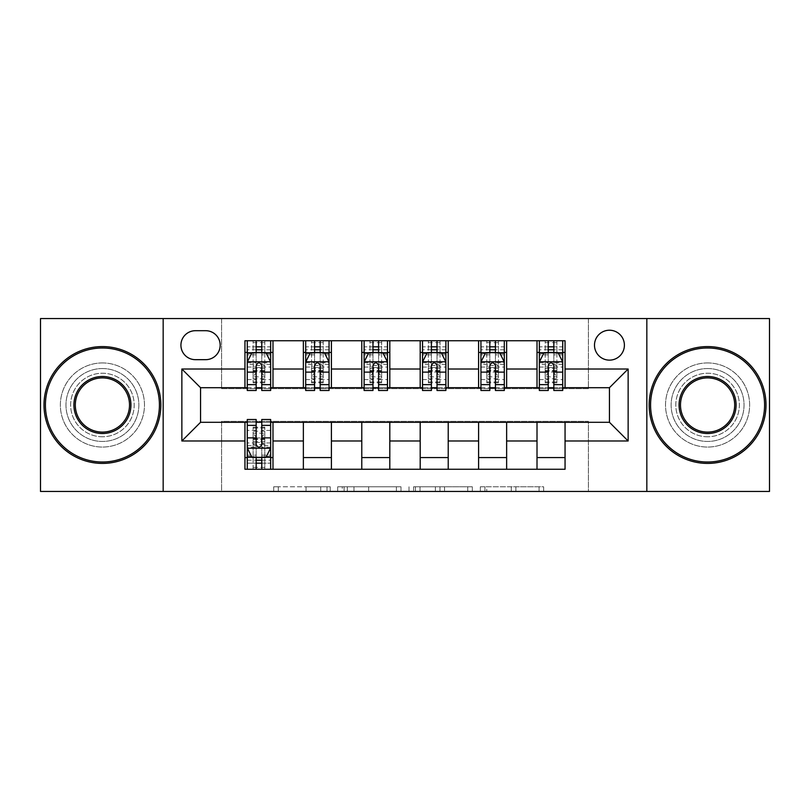 <?xml version="1.0" encoding="UTF-8"?>
<svg xmlns="http://www.w3.org/2000/svg" width="810" height="810" viewBox="0 0 810 810"><rect width="100%" height="100%" fill="white"/><g stroke="black" fill="none" stroke-linecap="round" stroke-linejoin="round"><path stroke-width="0.61" stroke-dasharray="4.05 3.04" d="M330.237 491.447L278.286 491.447L330.237 491.447L330.237 486.78L306.038 486.78L306.038 491.447L306.038 486.78L330.237 486.78L330.237 491.447L330.237 486.78L306.038 486.78L306.038 491.447L306.038 486.78L330.237 486.78L278.286 486.78L330.237 486.78M707.586 368.55A36.45 36.45 0 0 0 671.136 405A36.45 36.45 0 0 0 707.586 441.45A36.45 36.45 0 0 0 744.036 405A36.45 36.45 0 0 0 707.586 368.55A36.45 36.45 0 0 0 671.136 405A36.45 36.45 0 0 0 707.586 441.45A36.45 36.45 0 0 0 744.036 405A36.45 36.45 0 0 0 707.586 368.55M102.414 368.55A36.45 36.45 0 0 0 65.964 405A36.45 36.45 0 0 0 102.414 441.45A36.45 36.45 0 0 0 138.864 405A36.45 36.45 0 0 0 102.414 368.55A36.45 36.45 0 0 0 65.964 405A36.45 36.45 0 0 0 102.414 441.45A36.45 36.45 0 0 0 138.864 405A36.45 36.45 0 0 0 102.414 368.55M609.444 330.227A14.955 14.955 0 0 0 594.489 345.182A14.955 14.955 0 0 0 609.444 360.136A14.955 14.955 0 0 0 624.399 345.182A14.955 14.955 0 0 0 609.444 330.227M539.055 491.447L484.927 491.447L539.055 491.447L539.055 486.78L515.889 486.78L543.642 486.78L543.642 491.447L543.642 486.78L484.927 486.78L543.642 486.78L543.642 491.447L543.642 486.78L539.055 486.78L539.055 491.447M511.302 491.447L486.759 491.447L511.302 491.447L511.302 486.78L515.889 486.78L511.302 486.78L511.302 491.447L511.302 486.78L486.759 486.78L486.759 491.447L486.759 486.78L511.302 486.78L511.302 491.447M480.34 491.447L484.927 491.447L480.34 491.447L480.34 486.78L484.927 486.78L480.34 486.78L480.34 491.447M273.699 491.447L278.286 491.447L273.699 491.447L273.699 486.78L278.286 486.78L273.699 486.78L273.699 491.447M40.5 491.447L221.586 491.447L221.586 421.352L588.414 421.352L588.414 491.447L221.586 491.447L221.586 421.352L588.414 421.352L588.414 491.447L769.5 491.447L769.5 318.553L588.414 318.553L588.414 388.648L221.586 388.648L221.586 318.553L588.414 318.553L588.414 388.648L221.586 388.648L221.586 318.553L40.5 318.553L40.5 491.447M400.99 491.447L396.404 491.447L400.99 491.447L400.99 486.78L400.99 491.447M342.276 491.447L396.404 491.447L337.689 491.447L342.276 491.447L342.276 486.78L400.99 486.78L337.689 486.78L337.689 491.447L337.689 486.78L342.276 486.78L342.276 491.447M413.596 491.447L472.311 491.447L409.009 491.447L413.596 491.447L413.596 486.78L472.311 486.78L472.311 491.447L472.311 486.78L444.558 486.78L444.558 491.447M244.944 457.569L272.99 457.569L272.99 469.253L244.944 469.253L244.944 422.293M303.365 469.253L303.365 457.569L331.401 457.569L331.401 469.253L272.99 469.253M361.776 469.253L361.776 457.569L389.812 457.569L389.812 469.253L331.401 469.253M420.188 469.253L420.188 457.569L448.224 457.569L448.224 469.253L389.812 469.253M478.599 469.253L478.599 457.569L506.635 457.569L506.635 469.253L448.224 469.253M537.01 469.253L537.01 457.569L565.056 457.569L565.056 469.253L506.635 469.253M244.944 340.747L272.99 340.747L272.99 352.431L244.944 352.431L244.944 340.747M303.365 340.747L331.401 340.747L331.401 352.431L303.365 352.431L303.365 340.747L272.99 340.747M361.776 340.747L389.812 340.747L389.812 352.431L361.776 352.431L361.776 340.747L331.401 340.747M420.188 340.747L448.224 340.747L448.224 352.431L420.188 352.431L420.188 340.747L389.812 340.747M478.599 340.747L506.635 340.747L506.635 352.431L478.599 352.431L478.599 340.747L448.224 340.747M537.01 340.747L565.056 340.747L565.056 352.431L537.01 352.431L537.01 340.747L506.635 340.747M200.556 387.707L200.556 422.293L609.444 422.293L609.444 387.707L200.556 387.707M539.349 387.707L548.228 387.707M553.837 387.707L562.717 387.707M480.938 387.707L489.817 387.707M495.426 387.707L504.306 387.707M422.526 387.707L431.406 387.707M437.015 387.707L445.885 387.707M364.115 387.707L372.985 387.707M378.594 387.707L387.474 387.707M305.694 387.707L314.574 387.707M320.183 387.707L329.062 387.707M247.283 387.707L256.162 387.707M261.772 387.707L270.651 387.707M247.283 422.293L256.162 422.293M261.772 422.293L270.651 422.293M244.944 387.707L244.944 352.431M272.99 387.707L272.99 352.431M261.772 352.431L256.162 352.431M272.99 457.569L272.99 422.293M247.283 419.489L247.283 463.178L247.283 457.569L256.162 457.569M261.772 457.569L270.651 457.569L270.651 469.253L247.283 469.253L253.125 469.192L253.125 438.878L253.125 444.538L264.809 444.538L264.809 427.194L264.809 469.192L264.809 438.878L264.809 444.538L261.306 442.473L256.628 442.473L256.628 437.916L261.306 437.916L261.306 442.473M303.365 387.707L303.365 352.431M331.401 387.707L331.401 352.431M320.183 352.431L314.574 352.431M331.401 457.569L331.401 422.293M303.365 457.569L303.365 422.293M361.776 457.569L361.776 422.293M389.812 457.569L389.812 422.293M361.776 387.707L361.776 352.431M389.812 387.707L389.812 352.431M378.594 352.431L372.985 352.431M420.188 457.569L420.188 422.293M448.224 457.569L448.224 422.293M420.188 387.707L420.188 352.431M448.224 387.707L448.224 352.431M437.015 352.431L431.406 352.431M478.599 457.569L478.599 422.293M506.635 457.569L506.635 422.293M478.599 387.707L478.599 352.431M506.635 387.707L506.635 352.431M495.426 352.431L489.817 352.431M537.01 457.569L537.01 422.293M565.056 457.569L565.056 422.293M537.01 387.707L537.01 352.431M565.056 387.707L565.056 352.431M553.837 352.431L548.228 352.431M195.412 330.703A14.489 14.489 0 0 0 180.924 345.182A14.489 14.489 0 0 0 195.412 359.67L205.689 359.67A14.489 14.489 0 0 0 220.178 345.182A14.489 14.489 0 0 0 205.689 330.703L195.412 330.703M163.164 491.447L163.164 318.553M646.836 318.553L646.836 491.447M347.318 491.447L353.97 491.447L347.318 491.447L347.318 486.78L344.108 486.78L344.108 491.447L344.108 486.78L353.97 486.78L347.318 486.78L347.318 491.447M353.97 491.447L368.651 491.447L353.97 491.447L353.97 486.78L368.651 486.78L368.651 491.447L368.651 486.78L353.97 486.78L353.97 491.447M413.596 486.78L439.972 486.78L439.972 491.447L439.972 486.78L435.385 486.78L439.972 486.78L439.972 491.447L439.972 486.78L444.558 486.78M415.439 486.78L415.439 491.447L415.439 486.78M409.009 486.78L409.009 491.447L409.009 486.78M253.125 340.808L247.283 340.747L247.283 352.431L247.283 346.822L256.162 346.822L256.162 340.747L270.651 340.747L264.809 340.808L264.809 371.122L264.809 365.462L253.125 365.462L253.125 382.806L253.125 340.808L253.125 371.122L253.125 365.462L256.628 367.527L261.306 367.527L261.306 372.084L256.628 372.084L256.628 367.527M247.283 362.009L247.283 384.436L247.283 362.009L251.961 352.664L265.974 352.664L270.651 362.009L270.651 384.436L270.651 362.009M247.283 390.511L247.283 346.822L270.651 346.822L270.651 352.431L270.651 340.747M270.651 390.511L270.651 346.822L261.772 346.822L261.772 340.747M256.162 390.511L256.162 364.358L247.283 364.358M247.283 362.728L256.162 362.728L256.162 384.436L256.162 365.512C258.025 361.969 259.899 361.969 261.772 365.512L261.772 384.436L261.772 362.728L270.651 362.728M247.283 340.747L256.162 340.747M252.568 340.747L265.366 340.747M256.162 346.822L256.162 364.358M270.651 364.358L261.772 364.358L261.772 346.822M256.162 362.728L256.162 352.664M261.772 352.664L261.772 362.728M261.772 364.358L261.772 390.511M247.283 352.431L270.651 352.431M256.628 372.084L253.125 376.852L264.809 376.852L264.809 382.806L264.809 352.633L265.366 352.431M252.568 352.431L253.125 352.633M264.809 340.808L264.809 352.633M261.306 372.084L264.809 376.852L264.809 365.462L261.306 367.527M270.651 457.569L247.283 457.569L270.651 457.569L270.651 463.178L261.772 463.178L261.772 469.253M270.651 447.991L270.651 425.564L270.651 447.991L265.974 457.336L251.961 457.336L247.283 447.991L247.283 425.564L247.283 447.991M270.651 419.489L270.651 463.178L247.283 463.178L256.162 463.178L256.162 469.253M247.283 457.569L247.283 469.253M261.772 419.489L261.772 445.642L270.651 445.642M270.651 447.272L261.772 447.272L261.772 425.564L261.772 444.487C259.909 448.031 258.036 448.031 256.162 444.487L256.162 425.564L256.162 447.272L247.283 447.272M264.809 469.192L252.568 469.253M265.366 469.253L270.651 469.253M261.772 463.178L261.772 445.642M247.283 445.642L256.162 445.642L256.162 463.178M261.772 447.272L261.772 457.336M256.162 457.336L256.162 447.272M256.162 445.642L256.162 419.489M261.306 437.916L264.809 433.147L253.125 433.147L253.125 427.194L253.125 457.367L252.568 457.569M265.366 457.569L264.809 457.367M253.125 469.192L253.125 457.367M256.628 437.916L253.125 433.147L253.125 444.538L256.628 442.473M311.536 340.808L305.694 340.747L305.694 352.431L305.694 346.822L314.574 346.822L314.574 340.747L329.062 340.747L323.22 340.808L323.22 371.122L323.22 365.462L311.536 365.462L311.536 382.806L311.536 340.808L311.536 371.122L311.536 365.462L315.039 367.527L319.717 367.527L319.717 372.084L315.039 372.084L315.039 367.527M305.694 362.009L305.694 384.436L305.694 362.009L310.372 352.664L324.385 352.664L329.062 362.009L329.062 384.436L329.062 362.009M305.694 390.511L305.694 346.822L329.062 346.822L329.062 352.431L329.062 340.747M329.062 390.511L329.062 346.822L320.183 346.822L320.183 340.747M314.574 390.511L314.574 364.358L305.694 364.358M305.694 362.728L314.574 362.728L314.574 384.436L314.574 365.512C316.437 361.969 318.31 361.969 320.183 365.512L320.183 384.436L320.183 362.728L329.062 362.728M305.694 340.747L314.574 340.747M310.979 340.747L323.777 340.747M314.574 346.822L314.574 364.358M329.062 364.358L320.183 364.358L320.183 346.822M314.574 362.728L314.574 352.664M320.183 352.664L320.183 362.728M320.183 364.358L320.183 390.511M305.694 352.431L329.062 352.431M315.039 372.084L311.536 376.852L323.22 376.852L323.22 382.806L323.22 352.633L323.777 352.431M310.979 352.431L311.536 352.633M323.22 340.808L323.22 352.633M319.717 372.084L323.22 376.852L323.22 365.462L319.717 367.527M369.947 340.808L364.115 340.747L364.115 352.431L364.115 346.822L372.985 346.822L372.985 340.747L387.474 340.747L381.632 340.808L381.632 371.122L381.632 365.462L369.947 365.462L369.947 382.806L369.947 340.808L369.947 371.122L369.947 365.462L373.461 367.527L378.128 367.527L378.128 372.084L373.461 372.084L373.461 367.527M364.115 362.009L364.115 384.436L364.115 362.009L368.783 352.664L382.806 352.664L387.474 362.009L387.474 384.436L387.474 362.009M364.115 390.511L364.115 346.822L387.474 346.822L387.474 352.431L387.474 340.747M387.474 390.511L387.474 346.822L378.594 346.822L378.594 340.747M372.985 390.511L372.985 364.358L364.115 364.358M364.115 362.728L372.985 362.728L372.985 384.436L372.985 365.512C374.858 361.969 376.721 361.969 378.594 365.512L378.594 384.436L378.594 362.728L387.474 362.728M364.115 340.747L372.985 340.747M369.4 340.747L382.188 340.747M372.985 346.822L372.985 364.358M387.474 364.358L378.594 364.358L378.594 346.822M372.985 362.728L372.985 352.664M378.594 352.664L378.594 362.728M378.594 364.358L378.594 390.511M364.115 352.431L387.474 352.431M373.461 372.084L369.947 376.852L381.632 376.852L381.632 382.806L381.632 352.633L382.188 352.431M369.4 352.431L369.947 352.633M381.632 340.808L381.632 352.633M378.128 372.084L381.632 376.852L381.632 365.462L378.128 367.527M428.368 340.808L422.526 340.747L422.526 352.431L422.526 346.822L431.406 346.822L431.406 340.747L445.885 340.747L440.053 340.808L440.053 371.122L440.053 365.462L428.368 365.462L428.368 382.806L428.368 340.808L428.368 371.122L428.368 365.462L431.872 367.527L436.539 367.527L436.539 372.084L431.872 372.084L431.872 367.527M422.526 362.009L422.526 384.436L422.526 362.009L427.194 352.664L441.217 352.664L445.885 362.009L445.885 384.436L445.885 362.009M422.526 390.511L422.526 346.822L445.885 346.822L445.885 352.431L445.885 340.747M445.885 390.511L445.885 346.822L437.015 346.822L437.015 340.747M431.406 390.511L431.406 364.358L422.526 364.358M422.526 362.728L431.406 362.728L431.406 384.436L431.406 365.512C433.269 361.969 435.132 361.969 437.015 365.512L437.015 384.436L437.015 362.728L445.885 362.728M422.526 340.747L431.406 340.747M427.812 340.747L440.599 340.747M431.406 346.822L431.406 364.358M445.885 364.358L437.015 364.358L437.015 346.822M431.406 362.728L431.406 352.664M437.015 352.664L437.015 362.728M437.015 364.358L437.015 390.511M422.526 352.431L445.885 352.431M431.872 372.084L428.368 376.852L440.053 376.852L440.053 382.806L440.053 352.633L440.599 352.431M427.812 352.431L428.368 352.633M440.053 340.808L440.053 352.633M436.539 372.084L440.053 376.852L440.053 365.462L436.539 367.527M486.78 340.808L480.938 340.747L480.938 352.431L480.938 346.822L489.817 346.822L489.817 340.747L504.306 340.747L498.464 340.808L498.464 371.122L498.464 365.462L486.78 365.462L486.78 382.806L486.78 340.808L486.78 371.122L486.78 365.462L490.283 367.527L494.961 367.527L494.961 372.084L490.283 372.084L490.283 367.527M480.938 362.009L480.938 384.436L480.938 362.009L485.615 352.664L499.628 352.664L504.306 362.009L504.306 384.436L504.306 362.009M480.938 390.511L480.938 346.822L504.306 346.822L504.306 352.431L504.306 340.747M504.306 390.511L504.306 346.822L495.426 346.822L495.426 340.747M489.817 390.511L489.817 364.358L480.938 364.358M480.938 362.728L489.817 362.728L489.817 384.436L489.817 365.512C491.68 361.969 493.553 361.969 495.426 365.512L495.426 384.436L495.426 362.728L504.306 362.728M480.938 340.747L489.817 340.747M486.223 340.747L499.021 340.747M489.817 346.822L489.817 364.358M504.306 364.358L495.426 364.358L495.426 346.822M489.817 362.728L489.817 352.664M495.426 352.664L495.426 362.728M495.426 364.358L495.426 390.511M480.938 352.431L504.306 352.431M490.283 372.084L486.78 376.852L498.464 376.852L498.464 382.806L498.464 352.633L499.021 352.431M486.223 352.431L486.78 352.633M498.464 340.808L498.464 352.633M494.961 372.084L498.464 376.852L498.464 365.462L494.961 367.527M102.414 463.411A58.411 58.411 0 0 1 44.003 405A58.411 58.411 0 0 1 102.414 346.589A58.411 58.411 0 0 1 160.836 405A58.411 58.411 0 0 1 102.414 463.411A58.411 58.411 0 0 1 44.003 405A58.411 58.411 0 0 1 102.414 346.589A58.411 58.411 0 0 1 160.836 405A58.411 58.411 0 0 1 102.414 463.411A58.411 58.411 0 0 1 44.003 405A58.411 58.411 0 0 1 102.414 346.589A58.411 58.411 0 0 1 160.836 405A58.411 58.411 0 0 1 102.414 463.411M102.414 362.941A42.059 42.059 0 0 0 60.365 405A42.059 42.059 0 0 0 102.414 447.059A42.059 42.059 0 0 1 60.365 405A42.059 42.059 0 0 1 102.414 362.941A42.059 42.059 0 0 1 144.474 405A42.059 42.059 0 0 1 102.414 447.059A42.059 42.059 0 0 0 144.474 405A42.059 42.059 0 0 0 102.414 362.941M102.414 377.895A27.105 27.105 0 0 1 129.519 405A27.105 27.105 0 0 1 102.414 432.105A27.105 27.105 0 0 1 75.31 405A27.105 27.105 0 0 1 102.414 377.895M102.414 436.772A31.772 31.772 0 0 1 70.642 405A31.772 31.772 0 0 1 102.414 373.228A31.772 31.772 0 0 1 134.197 405A31.772 31.772 0 0 1 102.414 436.772A31.772 31.772 0 0 1 70.642 405A31.772 31.772 0 0 1 102.414 373.228A31.772 31.772 0 0 1 134.197 405A31.772 31.772 0 0 1 102.414 436.772M707.586 463.411A58.411 58.411 0 0 1 649.164 405A58.411 58.411 0 0 1 707.586 346.589A58.411 58.411 0 0 1 765.997 405A58.411 58.411 0 0 1 707.586 463.411A58.411 58.411 0 0 1 649.164 405A58.411 58.411 0 0 1 707.586 346.589A58.411 58.411 0 0 1 765.997 405A58.411 58.411 0 0 1 707.586 463.411A58.411 58.411 0 0 1 649.164 405A58.411 58.411 0 0 1 707.586 346.589A58.411 58.411 0 0 1 765.997 405A58.411 58.411 0 0 1 707.586 463.411M707.586 362.941A42.059 42.059 0 0 0 665.526 405A42.059 42.059 0 0 0 707.586 447.059A42.059 42.059 0 0 1 665.526 405A42.059 42.059 0 0 1 707.586 362.941A42.059 42.059 0 0 1 749.635 405A42.059 42.059 0 0 1 707.586 447.059A42.059 42.059 0 0 0 749.635 405A42.059 42.059 0 0 0 707.586 362.941M707.586 377.895A27.105 27.105 0 0 1 734.69 405A27.105 27.105 0 0 1 707.586 432.105A27.105 27.105 0 0 1 680.481 405A27.105 27.105 0 0 1 707.586 377.895M707.586 436.772A31.772 31.772 0 0 1 675.803 405A31.772 31.772 0 0 1 707.586 373.228A31.772 31.772 0 0 1 739.358 405A31.772 31.772 0 0 1 707.586 436.772A31.772 31.772 0 0 1 675.803 405A31.772 31.772 0 0 1 707.586 373.228A31.772 31.772 0 0 1 739.358 405A31.772 31.772 0 0 1 707.586 436.772M545.191 340.808L539.349 340.747L539.349 352.431L539.349 346.822L548.228 346.822L548.228 340.747L562.717 340.747L556.875 340.808L556.875 371.122L556.875 365.462L545.191 365.462L545.191 382.806L545.191 340.808L545.191 371.122L545.191 365.462L548.694 367.527L553.372 367.527L553.372 372.084L548.694 372.084L548.694 367.527M539.349 362.009L539.349 384.436L539.349 362.009L544.026 352.664L558.039 352.664L562.717 362.009L562.717 384.436L562.717 362.009M539.349 390.511L539.349 346.822L562.717 346.822L562.717 352.431L562.717 340.747M562.717 390.511L562.717 346.822L553.837 346.822L553.837 340.747M548.228 390.511L548.228 364.358L539.349 364.358M539.349 362.728L548.228 362.728L548.228 384.436L548.228 365.512C550.091 361.969 551.964 361.969 553.837 365.512L553.837 384.436L553.837 362.728L562.717 362.728M539.349 340.747L548.228 340.747M544.634 340.747L557.432 340.747M548.228 346.822L548.228 364.358M562.717 364.358L553.837 364.358L553.837 346.822M548.228 362.728L548.228 352.664M553.837 352.664L553.837 362.728M553.837 364.358L553.837 390.511M539.349 352.431L562.717 352.431M548.694 372.084L545.191 376.852L556.875 376.852L556.875 382.806L556.875 352.633L557.432 352.431M544.634 352.431L545.191 352.633M556.875 340.808L556.875 352.633M553.372 372.084L556.875 376.852L556.875 365.462L553.372 367.527M327.017 486.78L327.017 491.447L327.017 486.78M320.719 486.78L320.719 491.447L320.719 486.78M278.286 486.78L278.286 491.447L278.286 486.78M396.404 486.78L396.404 491.447L396.404 486.78M467.724 486.78L467.724 491.447L467.724 486.78M435.385 486.78L435.385 491.447L435.385 486.78M420.025 486.78L420.025 491.447L420.025 486.78M515.889 486.78L515.889 491.447L515.889 486.78M484.927 486.78L484.927 491.447L484.927 486.78M247.404 361.776L270.53 361.776M247.283 379.576L256.162 379.576M256.162 354.851L247.283 354.851M270.651 354.851L261.772 354.851M251.677 353.221L256.162 353.221M261.772 353.221L266.257 353.221M261.772 379.576L270.651 379.576M247.283 367.051L256.162 367.051M261.772 367.051L270.651 367.051M270.651 349.798L261.772 349.798M256.162 349.798L247.283 349.798M253.125 368.449L264.809 368.449M253.125 370.534L264.809 370.534M253.125 381.925L264.809 381.925M253.125 378.796L264.809 378.796M253.125 352.957L264.809 352.957M253.125 342.61L264.809 342.61M270.53 448.224L247.404 448.224M270.651 430.424L261.772 430.424M261.772 455.149L270.651 455.149M247.283 455.149L256.162 455.149M266.257 456.779L261.772 456.779M256.162 456.779L251.677 456.779M256.162 430.424L247.283 430.424M270.651 442.949L261.772 442.949M256.162 442.949L247.283 442.949M247.283 460.201L256.162 460.201M261.772 460.201L270.651 460.201M264.809 441.551L253.125 441.551M264.809 439.466L253.125 439.466M264.809 428.075L253.125 428.075M264.809 431.203L253.125 431.203M264.809 457.042L253.125 457.042M264.809 467.39L253.125 467.39M305.815 361.776L328.941 361.776M305.694 379.576L314.574 379.576M314.574 354.851L305.694 354.851M329.062 354.851L320.183 354.851M310.088 353.221L314.574 353.221M320.183 353.221L324.668 353.221M320.183 379.576L329.062 379.576M305.694 367.051L314.574 367.051M320.183 367.051L329.062 367.051M329.062 349.798L320.183 349.798M314.574 349.798L305.694 349.798M311.536 368.449L323.22 368.449M311.536 370.534L323.22 370.534M311.536 381.925L323.22 381.925M311.536 378.796L323.22 378.796M311.536 352.957L323.22 352.957M311.536 342.61L323.22 342.61M364.227 361.776L387.362 361.776M364.115 379.576L372.985 379.576M372.985 354.851L364.115 354.851M387.474 354.851L378.594 354.851M368.499 353.221L372.985 353.221M378.594 353.221L383.079 353.221M378.594 379.576L387.474 379.576M364.115 367.051L372.985 367.051M378.594 367.051L387.474 367.051M387.474 349.798L378.594 349.798M372.985 349.798L364.115 349.798M369.947 368.449L381.632 368.449M369.947 370.534L381.632 370.534M369.947 381.925L381.632 381.925M369.947 378.796L381.632 378.796M369.947 352.957L381.632 352.957M369.947 342.61L381.632 342.61M422.638 361.776L445.773 361.776M422.526 379.576L431.406 379.576M431.406 354.851L422.526 354.851M445.885 354.851L437.015 354.851M426.921 353.221L431.406 353.221M437.015 353.221L441.501 353.221M437.015 379.576L445.885 379.576M422.526 367.051L431.406 367.051M437.015 367.051L445.885 367.051M445.885 349.798L437.015 349.798M431.406 349.798L422.526 349.798M428.368 368.449L440.053 368.449M428.368 370.534L440.053 370.534M428.368 381.925L440.053 381.925M428.368 378.796L440.053 378.796M428.368 352.957L440.053 352.957M428.368 342.61L440.053 342.61M481.059 361.776L504.184 361.776M480.938 379.576L489.817 379.576M489.817 354.851L480.938 354.851M504.306 354.851L495.426 354.851M485.332 353.221L489.817 353.221M495.426 353.221L499.912 353.221M495.426 379.576L504.306 379.576M480.938 367.051L489.817 367.051M495.426 367.051L504.306 367.051M504.306 349.798L495.426 349.798M489.817 349.798L480.938 349.798M486.78 368.449L498.464 368.449M486.78 370.534L498.464 370.534M486.78 381.925L498.464 381.925M486.78 378.796L498.464 378.796M486.78 352.957L498.464 352.957M486.78 342.61L498.464 342.61M539.47 361.776L562.596 361.776M539.349 379.576L548.228 379.576M548.228 354.851L539.349 354.851M562.717 354.851L553.837 354.851M543.743 353.221L548.228 353.221M553.837 353.221L558.323 353.221M553.837 379.576L562.717 379.576M539.349 367.051L548.228 367.051M553.837 367.051L562.717 367.051M562.717 349.798L553.837 349.798M548.228 349.798L539.349 349.798M545.191 368.449L556.875 368.449M545.191 370.534L556.875 370.534M545.191 381.925L556.875 381.925M545.191 378.796L556.875 378.796M545.191 352.957L556.875 352.957M545.191 342.61L556.875 342.61M247.283 384.436L256.162 384.436M261.772 384.436L270.651 384.436M253.125 371.122L264.809 371.122M253.125 382.806L264.809 382.806M270.651 425.564L261.772 425.564M256.162 425.564L247.283 425.564M264.809 438.878L253.125 438.878M264.809 427.194L253.125 427.194M305.694 384.436L314.574 384.436M320.183 384.436L329.062 384.436M311.536 371.122L323.22 371.122M311.536 382.806L323.22 382.806M364.115 384.436L372.985 384.436M378.594 384.436L387.474 384.436M369.947 371.122L381.632 371.122M369.947 382.806L381.632 382.806M422.526 384.436L431.406 384.436M437.015 384.436L445.885 384.436M428.368 371.122L440.053 371.122M428.368 382.806L440.053 382.806M480.938 384.436L489.817 384.436M495.426 384.436L504.306 384.436M486.78 371.122L498.464 371.122M486.78 382.806L498.464 382.806M539.349 384.436L548.228 384.436M553.837 384.436L562.717 384.436M545.191 371.122L556.875 371.122M545.191 382.806L556.875 382.806"/><path stroke-width="1.21" d="M609.444 330.227A14.955 14.955 0 0 0 594.489 345.182A14.955 14.955 0 0 0 609.444 360.136A14.955 14.955 0 0 0 624.399 345.182A14.955 14.955 0 0 0 609.444 330.227M646.836 491.447L769.5 491.447L769.5 318.553L646.836 318.553L646.836 491.447L163.164 491.447L163.164 318.553L40.5 318.553L40.5 491.447L163.164 491.447M195.412 359.67L205.689 359.67A14.489 14.489 0 0 0 220.178 345.182A14.489 14.489 0 0 0 205.689 330.703L195.412 330.703A14.489 14.489 0 0 0 180.924 345.182A14.489 14.489 0 0 0 195.412 359.67M646.836 318.553L163.164 318.553M244.944 440.984L181.865 440.984L181.865 369.016L244.944 369.016L244.944 387.707L200.556 387.707L200.556 422.293L244.944 422.293L244.944 469.253L565.056 469.253L565.056 422.293L609.444 422.293L609.444 387.707L565.056 387.707L565.056 369.016L628.135 369.016L628.135 440.984L565.056 440.984M565.056 369.016L565.056 340.747L244.944 340.747L244.944 369.016M537.01 340.747L537.01 387.707L539.349 387.707M548.228 387.707L553.837 387.707M562.717 387.707L565.056 387.707M537.01 387.707L504.306 387.707M478.599 340.747L478.599 387.707L480.938 387.707M489.817 387.707L495.426 387.707M478.599 387.707L445.885 387.707M420.188 340.747L420.188 387.707L422.526 387.707M431.406 387.707L437.015 387.707M420.188 387.707L387.474 387.707M361.776 340.747L361.776 387.707L364.115 387.707M372.985 387.707L378.594 387.707M361.776 387.707L329.062 387.707M303.365 340.747L303.365 387.707L305.694 387.707M314.574 387.707L320.183 387.707M303.365 387.707L270.651 387.707M244.944 387.707L247.283 387.707M256.162 387.707L261.772 387.707M244.944 422.293L247.283 422.293M256.162 422.293L261.772 422.293M270.651 422.293L272.99 422.293L272.99 469.253M565.056 422.293L272.99 422.293M272.99 340.747L272.99 387.707M244.944 352.431L247.283 352.431M256.162 352.431L261.772 352.431M270.651 352.431L272.99 352.431M244.944 457.569L247.283 457.569M256.162 457.569L261.772 457.569M270.651 457.569L272.99 457.569M303.365 422.293L303.365 469.253M331.401 340.747L331.401 387.707M303.365 352.431L305.694 352.431M314.574 352.431L320.183 352.431M329.062 352.431L331.401 352.431M331.401 422.293L331.401 469.253M303.365 457.569L331.401 457.569M361.776 422.293L361.776 469.253M389.812 422.293L389.812 469.253M361.776 457.569L389.812 457.569M389.812 340.747L389.812 387.707M361.776 352.431L364.115 352.431M372.985 352.431L378.594 352.431M387.474 352.431L389.812 352.431M420.188 422.293L420.188 469.253M448.224 422.293L448.224 469.253M420.188 457.569L448.224 457.569M448.224 340.747L448.224 387.707M420.188 352.431L422.526 352.431M431.406 352.431L437.015 352.431M445.885 352.431L448.224 352.431M478.599 422.293L478.599 469.253M506.635 422.293L506.635 469.253M478.599 457.569L506.635 457.569M506.635 340.747L506.635 387.707M478.599 352.431L480.938 352.431M489.817 352.431L495.426 352.431M504.306 352.431L506.635 352.431M537.01 422.293L537.01 469.253M537.01 457.569L565.056 457.569M537.01 352.431L539.349 352.431M548.228 352.431L553.837 352.431M562.717 352.431L565.056 352.431M200.556 387.707L181.865 369.016M200.556 422.293L181.865 440.984M628.135 369.016L609.444 387.707M628.135 440.984L609.444 422.293M261.772 346.822L256.162 346.822M270.651 384.659L261.772 384.659L261.772 390.511L270.651 390.511L270.651 362.009L265.974 352.664L251.961 352.664L247.283 362.009L247.283 390.511L256.162 390.511L256.162 384.659L247.283 384.659M247.283 362.009L247.283 340.747M270.651 362.009L270.651 340.747M256.162 352.664L256.162 340.747M261.772 340.747L261.772 352.664M261.772 384.659L261.772 365.512C259.899 361.908 258.036 361.908 256.162 365.512L256.162 384.659M256.162 463.178L261.772 463.178M247.283 425.341L256.162 425.341L256.162 419.489L247.283 419.489L247.283 447.991L251.961 457.336L265.974 457.336L270.651 447.991L270.651 419.489L261.772 419.489L261.772 425.341L270.651 425.341M270.651 447.991L270.651 469.253M247.283 447.991L247.283 469.253M261.772 457.336L261.772 469.253M256.162 469.253L256.162 457.336M256.162 425.341L256.162 444.487C258.025 448.092 259.899 448.092 261.772 444.487L261.772 425.341M320.183 346.822L314.574 346.822M329.062 384.659L320.183 384.659L320.183 390.511L329.062 390.511L329.062 362.009L324.385 352.664L310.372 352.664L305.694 362.009L305.694 390.511L314.574 390.511L314.574 384.659L305.694 384.659M305.694 362.009L305.694 340.747M329.062 362.009L329.062 340.747M314.574 352.664L314.574 340.747M320.183 340.747L320.183 352.664M320.183 384.659L320.183 365.512C318.32 361.908 316.447 361.908 314.574 365.512L314.574 384.659M378.594 346.822L372.985 346.822M387.474 384.659L378.594 384.659L378.594 390.511L387.474 390.511L387.474 362.009L382.806 352.664L368.783 352.664L364.115 362.009L364.115 390.511L372.985 390.511L372.985 384.659L364.115 384.659M364.115 362.009L364.115 340.747M387.474 362.009L387.474 340.747M372.985 352.664L372.985 340.747M378.594 340.747L378.594 352.664M378.594 384.659L378.594 365.512C376.731 361.908 374.858 361.908 372.985 365.512L372.985 384.659M437.015 346.822L431.406 346.822M445.885 384.659L437.015 384.659L437.015 390.511L445.885 390.511L445.885 362.009L441.217 352.664L427.194 352.664L422.526 362.009L422.526 390.511L431.406 390.511L431.406 384.659L422.526 384.659M422.526 362.009L422.526 340.747M445.885 362.009L445.885 340.747M431.406 352.664L431.406 340.747M437.015 340.747L437.015 352.664M437.015 384.659L437.015 365.512C435.142 361.908 433.279 361.908 431.406 365.512L431.406 384.659M495.426 346.822L489.817 346.822M504.306 384.659L495.426 384.659L495.426 390.511L504.306 390.511L504.306 362.009L499.628 352.664L485.615 352.664L480.938 362.009L480.938 390.511L489.817 390.511L489.817 384.659L480.938 384.659M480.938 362.009L480.938 340.747M504.306 362.009L504.306 340.747M489.817 352.664L489.817 340.747M495.426 340.747L495.426 352.664M495.426 384.659L495.426 365.512C493.553 361.908 491.69 361.908 489.817 365.512L489.817 384.659M102.414 347.986A57.014 57.014 0 0 0 45.411 405A57.014 57.014 0 0 0 102.414 462.014A57.014 57.014 0 0 0 159.428 405A57.014 57.014 0 0 0 102.414 347.986M102.414 463.411A58.411 58.411 0 0 1 44.003 405A58.411 58.411 0 0 1 102.414 346.589A58.411 58.411 0 0 1 160.836 405A58.411 58.411 0 0 1 102.414 463.411M102.414 376.498A28.502 28.502 0 0 1 130.926 405A28.502 28.502 0 0 1 102.414 433.502A28.502 28.502 0 0 1 73.912 405A28.502 28.502 0 0 1 102.414 376.498M102.414 432.105A27.105 27.105 0 0 0 129.519 405A27.105 27.105 0 0 0 102.414 377.895A27.105 27.105 0 0 0 75.31 405A27.105 27.105 0 0 0 102.414 432.105M707.586 347.986A57.014 57.014 0 0 0 650.572 405A57.014 57.014 0 0 0 707.586 462.014A57.014 57.014 0 0 0 764.589 405A57.014 57.014 0 0 0 707.586 347.986M707.586 463.411A58.411 58.411 0 0 1 649.164 405A58.411 58.411 0 0 1 707.586 346.589A58.411 58.411 0 0 1 765.997 405A58.411 58.411 0 0 1 707.586 463.411M707.586 376.498A28.502 28.502 0 0 1 736.087 405A28.502 28.502 0 0 1 707.586 433.502A28.502 28.502 0 0 1 679.074 405A28.502 28.502 0 0 1 707.586 376.498M707.586 432.105A27.105 27.105 0 0 0 734.69 405A27.105 27.105 0 0 0 707.586 377.895A27.105 27.105 0 0 0 680.481 405A27.105 27.105 0 0 0 707.586 432.105M553.837 346.822L548.228 346.822M562.717 384.659L553.837 384.659L553.837 390.511L562.717 390.511L562.717 362.009L558.039 352.664L544.026 352.664L539.349 362.009L539.349 390.511L548.228 390.511L548.228 384.659L539.349 384.659M539.349 362.009L539.349 340.747M562.717 362.009L562.717 340.747M548.228 352.664L548.228 340.747M553.837 340.747L553.837 352.664M553.837 384.659L553.837 365.512C551.974 361.908 550.101 361.908 548.228 365.512L548.228 384.659M303.365 440.984L272.99 440.984M303.365 369.016L272.99 369.016M361.776 369.016L331.401 369.016M361.776 440.984L331.401 440.984M420.188 369.016L389.812 369.016M420.188 440.984L389.812 440.984M478.599 369.016L448.224 369.016M478.599 440.984L448.224 440.984M537.01 369.016L506.635 369.016M537.01 440.984L506.635 440.984M270.53 361.776L247.404 361.776M247.283 353.221L251.677 353.221M266.257 353.221L270.651 353.221M256.162 372.124L247.283 372.124M270.651 372.124L261.772 372.124M261.772 349.798L256.162 349.798M247.404 448.224L270.53 448.224M270.651 456.779L266.257 456.779M251.677 456.779L247.283 456.779M261.772 437.876L270.651 437.876M247.283 437.876L256.162 437.876M256.162 460.201L261.772 460.201M328.941 361.776L305.815 361.776M305.694 353.221L310.088 353.221M324.668 353.221L329.062 353.221M314.574 372.124L305.694 372.124M329.062 372.124L320.183 372.124M320.183 349.798L314.574 349.798M387.362 361.776L364.227 361.776M364.115 353.221L368.499 353.221M383.079 353.221L387.474 353.221M372.985 372.124L364.115 372.124M387.474 372.124L378.594 372.124M378.594 349.798L372.985 349.798M445.773 361.776L422.638 361.776M422.526 353.221L426.921 353.221M441.501 353.221L445.885 353.221M431.406 372.124L422.526 372.124M445.885 372.124L437.015 372.124M437.015 349.798L431.406 349.798M504.184 361.776L481.059 361.776M480.938 353.221L485.332 353.221M499.912 353.221L504.306 353.221M489.817 372.124L480.938 372.124M504.306 372.124L495.426 372.124M495.426 349.798L489.817 349.798M562.596 361.776L539.47 361.776M539.349 353.221L543.743 353.221M558.323 353.221L562.717 353.221M548.228 372.124L539.349 372.124M562.717 372.124L553.837 372.124M553.837 349.798L548.228 349.798"/></g></svg>
